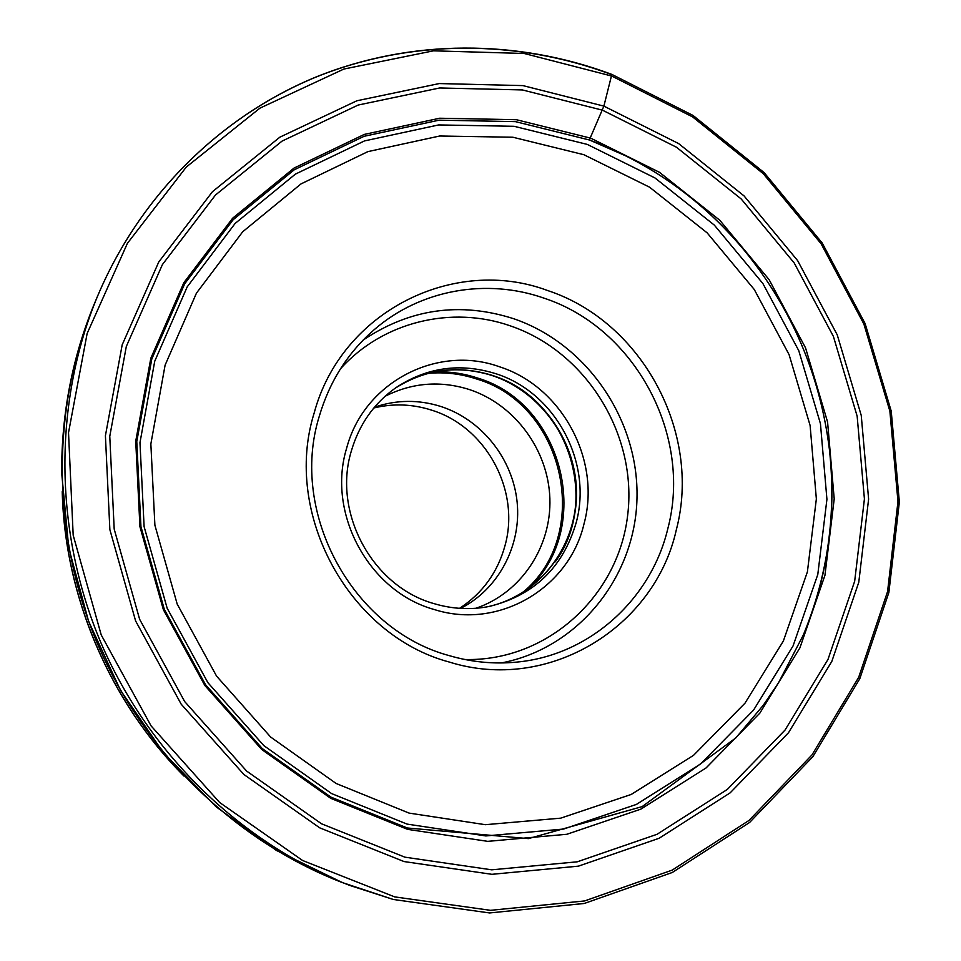 <?xml version="1.0" encoding="UTF-8"?>
<svg xmlns="http://www.w3.org/2000/svg" width="961" height="961" viewBox="0 0 961 961"><rect width="100%" height="100%" fill="white"/><g stroke="black" fill="none" stroke-linecap="round" stroke-linejoin="round"><path stroke-width="1.44" d="M404.869 857.164L321.527 823.793L246.605 771.046L184.692 701.578L139.633 619.304L114.191 529.091L109.77 436.306L126.323 346.44L162.421 264.563L215.492 195.011L282.066 141.099L358.189 105.049L439.67 87.968L522.388 89.938L602.475 110.179L676.436 147.213L741.207 198.975L794.218 262.99L833.403 336.422L857.152 416.173L864.419 498.951L854.665 581.261L827.962 659.51L785.029 730.084L727.309 789.437L657.048 834.292L577.249 861.813L491.72 869.825L404.869 857.164M589.525 140.006L627.929 156.823C672.844 179.971 711.56 211.072 744.09 250.112C791.696 308.385 820.141 374.862 829.415 449.532C835.193 500.02 830.953 549.5 816.682 597.982M314.127 413.146C341.443 311.088 454.553 255.566 547.77 290.582C642.284 321.683 701.818 432.967 676.364 529.655C654.801 627.377 548.515 693.181 449.231 662.033C348.951 635.281 282.582 513.715 314.127 413.146M459.55 608.337C482.482 593.297 497.63 572.408 504.993 545.68C520.55 490.615 486.194 426.888 431.705 410.179C412.557 404.028 393.265 403.296 373.829 407.981M460.583 608.397C498.663 589.057 521.463 545.536 517.15 502.303C512.862 459.046 482.05 420.017 441.267 406.611C418.864 399.476 396.605 399.668 374.49 407.188M385.085 396.268C412.221 382.61 440.366 380.388 469.509 389.589C514.94 404.629 548.287 450.036 549.872 498.483C551.566 546.905 521.006 593.117 475.803 608.289M495.864 373.721C555.206 392.364 592.805 462.301 576.192 522.616C563.062 567.398 534.112 595.34 489.341 606.427C470.95 610.043 452.547 609.118 434.144 603.664C372.592 586.69 332.374 512.826 351.33 451.021C359.162 424.414 373.973 403.332 395.776 387.763C426.84 367.282 460.199 362.597 495.864 373.721M434.156 609.49C369.108 591.604 326.56 513.498 346.633 448.198C363.979 381.973 437.507 344.338 499.276 366.706C561.861 386.442 601.49 460.175 584.024 523.817C569.14 588.192 498.543 630.188 434.156 609.49M449.159 655.606C352.759 629.791 289.021 513.018 319.268 416.317C329.539 381.505 347.846 352.627 374.201 329.695C420.534 289.417 486.819 277.981 544.046 298.162C635.113 328.013 692.509 435.261 667.895 528.382C651.186 599.292 589.525 655.558 516.429 662.129C493.882 664.303 471.455 662.129 449.159 655.606M589.369 139.946L603.88 106.118L611.833 74.393M611.544 74.55C517.595 39.365 411.128 38.692 315.977 77.084C221.222 116.113 140.558 194.494 97.686 295.868C140.558 194.47 221.27 116.029 316.097 76.964C411.332 38.536 517.883 39.197 611.893 74.417L693.073 115.476L764.091 172.572L822.172 242.965L865.128 323.605L891.231 411.152L899.352 502.038L888.865 592.517L859.795 678.706L812.874 756.667L749.568 822.496L672.268 872.504L584.228 903.484L489.605 912.95L393.289 899.472L342.332 882.57C236.286 841.704 144.991 754.049 97.83 644.591C51.221 534.893 50.861 408.329 94.526 303.4L97.686 295.868C53.263 402.599 53.636 531.469 101.109 643.185C149.135 754.661 242.088 843.926 349.96 885.489L393.277 899.46M611.821 76.075L524.189 53.48L433.471 50.825L343.882 69.048L259.938 108.149L186.29 167.046L127.393 243.361L87.139 333.503L68.519 432.678L73.18 535.205L101.229 634.957L151.081 725.879L219.661 802.507L302.595 860.491L394.707 896.889L490.506 910.331L584.624 900.938L672.171 870.125L749.051 820.394L811.997 754.914L858.666 677.361L887.568 591.592L897.97 501.546L889.874 411.104L863.867 323.989L821.102 243.746L763.286 173.701L692.605 116.906L611.821 76.075M603.88 106.118L678.622 143.573L744.066 195.924L797.642 260.623L837.235 334.848L861.248 415.452L868.612 499.107L858.774 582.306L831.818 661.42L788.452 732.799L730.144 792.861L659.114 838.268L578.438 866.149L491.924 874.318L404.052 861.561L319.713 827.841L243.878 774.482L181.209 704.197L135.609 620.938L109.866 529.631L105.41 435.741L122.191 344.807L158.757 261.981L212.489 191.659L279.867 137.171L356.879 100.773L439.285 83.559L522.928 85.601L603.88 106.118M407.572 829.355L487.744 841.355L566.846 834.28L640.795 809.162L706.083 767.935L759.827 713.158L799.912 647.858L824.946 575.315L834.208 498.903L827.577 421.999L805.546 347.87L769.112 279.651L719.777 220.249L659.51 172.331L590.751 138.18L516.381 119.705L439.682 118.227L364.291 134.408L293.994 168.103L232.658 218.207L183.887 282.642L150.805 358.285L135.729 441.183L139.922 526.652L163.394 609.73L204.861 685.505L261.812 749.568L330.776 798.351L407.572 829.355M409.098 813.102L485.353 824.694L560.695 818.159L631.221 794.447L693.554 755.322L744.955 703.236L783.359 641.035L807.396 571.855L816.357 498.927L810.111 425.483L789.101 354.681L754.301 289.537L707.152 232.862L649.552 187.179L583.868 154.709L512.874 137.231L439.73 136.006L367.895 151.622L301.021 183.899L242.725 231.745L196.44 293.153L165.1 365.156L150.853 443.97L154.889 525.186L177.196 604.097L216.561 676.112L270.63 737.027L336.122 783.479L409.098 813.102M587.303 144.414L514.111 126.299L438.66 124.93L364.495 140.919L295.399 174.121L235.121 223.445L187.227 286.822L154.745 361.192L139.97 442.649L144.102 526.616L167.166 608.229L207.9 682.682L263.843 745.628L331.593 793.582L407.056 824.094L485.846 835.938L563.639 829.043L636.398 804.417L700.653 763.923L753.58 710.083L793.089 645.876L817.787 574.51L826.928 499.312L820.442 423.633L798.771 350.669L762.902 283.543L714.323 225.102L654.994 177.965L587.303 144.414M183.083 775.119C109.794 701.158 65.24 597.129 62.297 493.041M428.282 373.324C444.667 371.883 460.727 373.757 476.476 378.946C564.996 404.737 593.514 535.133 522.231 592.877M527.325 589.537C594.511 529.643 564.155 403.416 477.341 377.973C463.274 373.324 448.907 371.318 434.228 371.943M492.681 375.619C566.87 398.298 601.093 499.708 555.194 561.873M492.464 375.643C541.656 392.016 577.068 442.937 576.18 495.564C575.495 548.178 538.328 595.868 487.804 606.715C538.532 595.832 575.831 547.974 576.516 495.383C577.429 442.781 542.112 391.956 492.825 375.547C457.929 364.651 425.158 369.024 394.515 388.664C424.978 369.12 457.604 364.772 492.38 375.607M464.848 659.498C546.977 661.612 618.079 596.373 627.605 515.733C637.804 435.141 586.606 351.75 510.291 325.851C451.598 305.25 382.79 321.647 340.482 368.82M501.306 662.946C578.27 648.327 635.125 577.153 636.975 498.711C639.161 420.245 587.231 343.858 513.691 318.716C460.139 301.586 409.963 308.697 363.162 340.074M589.417 139.994L515.42 121.627L439.129 120.173L364.147 136.282L294.234 169.797L233.223 219.649L184.704 283.747L151.79 359.03L136.774 441.531L140.943 526.616L164.307 609.334L205.582 684.785L262.281 748.571L330.92 797.125L407.344 827.998L528.454 838.617L642.176 806.603L735.862 737.892L763.334 705.182L778.458 682.887L803.276 635.089C827.769 575.699 836.478 513.859 829.415 449.532M589.465 140.006C650.429 163.034 701.974 199.744 744.09 250.112M342.332 882.57L276.396 850.437L216.093 806.784L163.538 752.871L120.545 690.382L88.592 621.299L68.748 547.902L61.648 472.74C61.528 413.182 72.483 356.747 94.526 303.4M184.007 776.104C109.77 701.71 64.831 596.745 62.225 491.696"/></g></svg>
